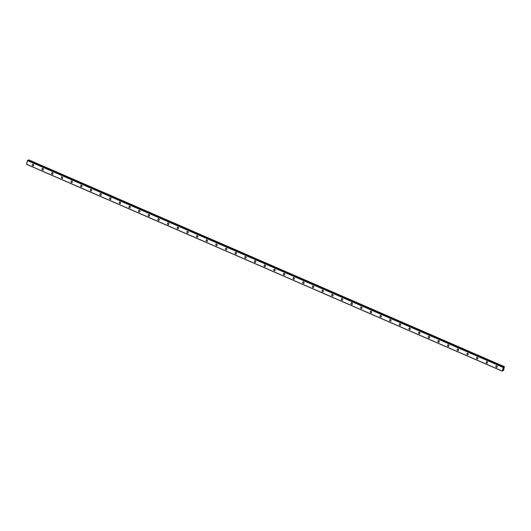 <?xml version="1.0" encoding="UTF-8"?>
<svg xmlns="http://www.w3.org/2000/svg" width="531" height="531" viewBox="0 0 531 531"><rect width="100%" height="100%" fill="white"/><g stroke="black" fill="none" stroke-linecap="round" stroke-linejoin="round"><path stroke-width="0.8" d="M502.738 370.89L503.607 370.346L504.384 366.669L503.328 367.618L503.315 367.12L27.731 160.316L27.433 160.561L26.59 164.331L502.173 371.129L503.315 367.12L27.731 160.316M33.36 165.818A0.87 0.723 67.3 0 1 32.696 164.218A0.87 0.723 67.3 0 1 33.36 165.818A0.87 0.723 67.3 0 1 32.69 164.218M43.018 170.013A0.87 0.723 67.3 0 1 42.347 168.413A0.87 0.723 67.3 0 1 43.018 170.013A0.87 0.723 67.3 0 1 42.347 168.42M52.675 174.214A0.87 0.723 67.3 0 1 52.005 172.615A0.87 0.723 67.3 0 1 52.675 174.214A0.87 0.723 67.3 0 1 52.005 172.615M62.333 178.416A0.87 0.723 67.3 0 1 61.662 176.816A0.87 0.723 67.3 0 1 62.326 178.416A0.87 0.723 67.3 0 1 61.662 176.816M71.984 182.611A0.87 0.723 67.3 0 1 71.32 181.011A0.87 0.723 67.3 0 1 71.984 182.611A0.87 0.723 67.3 0 1 71.32 181.011M81.641 186.812A0.87 0.723 67.3 0 1 80.977 185.213A0.87 0.723 67.3 0 1 81.641 186.812A0.87 0.723 67.3 0 1 80.977 185.213M91.299 191.014A0.87 0.723 67.3 0 1 90.635 189.414A0.87 0.723 67.3 0 1 91.299 191.014A0.87 0.723 67.3 0 1 90.628 189.414M100.956 195.209A0.87 0.723 67.3 0 1 100.286 193.609A0.87 0.723 67.3 0 1 100.956 195.209A0.87 0.723 67.3 0 1 100.286 193.609M110.614 199.41A0.87 0.723 67.3 0 1 109.944 197.811A0.87 0.723 67.3 0 1 110.614 199.41A0.87 0.723 67.3 0 1 109.944 197.811M120.271 203.605A0.87 0.723 67.3 0 1 119.601 202.006A0.87 0.723 67.3 0 1 120.265 203.605A0.87 0.723 67.3 0 1 119.601 202.012M129.929 207.807A0.87 0.723 67.3 0 1 129.259 206.207A0.87 0.723 67.3 0 1 129.922 207.807A0.87 0.723 67.3 0 1 129.259 206.207M139.58 212.008A0.87 0.723 67.3 0 1 138.916 210.409A0.87 0.723 67.3 0 1 139.58 212.008A0.87 0.723 67.3 0 1 138.916 210.409M149.238 216.203A0.87 0.723 67.3 0 1 148.574 214.604A0.87 0.723 67.3 0 1 149.238 216.203A0.87 0.723 67.3 0 1 148.567 214.604M158.895 220.405A0.87 0.723 67.3 0 1 158.225 218.805A0.87 0.723 67.3 0 1 158.895 220.405A0.87 0.723 67.3 0 1 158.225 218.805M168.553 224.606A0.87 0.723 67.3 0 1 167.882 223.007A0.87 0.723 67.3 0 1 168.553 224.606A0.87 0.723 67.3 0 1 167.882 223.007M178.21 228.801A0.87 0.723 67.3 0 1 177.54 227.202A0.87 0.723 67.3 0 1 178.21 228.801A0.87 0.723 67.3 0 1 177.54 227.202M187.868 233.003A0.87 0.723 67.3 0 1 187.197 231.403A0.87 0.723 67.3 0 1 187.861 233.003A0.87 0.723 67.3 0 1 187.197 231.403M197.519 237.198A0.87 0.723 67.3 0 1 196.855 235.598A0.87 0.723 67.3 0 1 197.519 237.198A0.87 0.723 67.3 0 1 196.855 235.605M207.176 241.399A0.87 0.723 67.3 0 1 206.506 239.8A0.87 0.723 67.3 0 1 207.176 241.399A0.87 0.723 67.3 0 1 206.513 239.8M216.834 245.601A0.87 0.723 67.3 0 1 216.163 244.001A0.87 0.723 67.3 0 1 216.834 245.601A0.87 0.723 67.3 0 1 216.163 244.001M226.491 249.796A0.87 0.723 67.3 0 1 225.821 248.196A0.87 0.723 67.3 0 1 226.491 249.796A0.87 0.723 67.3 0 1 225.821 248.196M236.149 253.997A0.87 0.723 67.3 0 1 235.479 252.398A0.87 0.723 67.3 0 1 236.149 253.997A0.87 0.723 67.3 0 1 235.479 252.398M245.807 258.199A0.87 0.723 67.3 0 1 245.136 256.599A0.87 0.723 67.3 0 1 245.8 258.199A0.87 0.723 67.3 0 1 245.136 256.599M255.457 262.394A0.87 0.723 67.3 0 1 254.794 260.794A0.87 0.723 67.3 0 1 255.457 262.394A0.87 0.723 67.3 0 1 254.794 260.794M265.115 266.595A0.87 0.723 67.3 0 1 264.451 264.996A0.87 0.723 67.3 0 1 265.115 266.595A0.87 0.723 67.3 0 1 264.445 264.996M274.773 270.79A0.87 0.723 67.3 0 1 274.109 269.19A0.87 0.723 67.3 0 1 274.773 270.797A0.87 0.723 67.3 0 1 274.102 269.197M284.43 274.992A0.87 0.723 67.3 0 1 283.76 273.392A0.87 0.723 67.3 0 1 284.43 274.992A0.87 0.723 67.3 0 1 283.76 273.392M294.088 279.193A0.87 0.723 67.3 0 1 293.417 277.594A0.87 0.723 67.3 0 1 294.088 279.193A0.87 0.723 67.3 0 1 293.417 277.594M303.745 283.388A0.87 0.723 67.3 0 1 303.075 281.788A0.87 0.723 67.3 0 1 303.739 283.388A0.87 0.723 67.3 0 1 303.075 281.788M313.396 287.59A0.87 0.723 67.3 0 1 312.732 285.99A0.87 0.723 67.3 0 1 313.396 287.59A0.87 0.723 67.3 0 1 312.732 285.99M323.054 291.791A0.87 0.723 67.3 0 1 322.39 290.191A0.87 0.723 67.3 0 1 323.054 291.791A0.87 0.723 67.3 0 1 322.39 290.191M332.711 295.986A0.87 0.723 67.3 0 1 332.048 294.386A0.87 0.723 67.3 0 1 332.711 295.986A0.87 0.723 67.3 0 1 332.041 294.386M342.369 300.188A0.87 0.723 67.3 0 1 341.698 298.588A0.87 0.723 67.3 0 1 342.369 300.188A0.87 0.723 67.3 0 1 341.698 298.588M352.026 304.389A0.87 0.723 67.3 0 1 351.356 302.789A0.87 0.723 67.3 0 1 352.026 304.389A0.87 0.723 67.3 0 1 351.356 302.783M361.684 308.584A0.87 0.723 67.3 0 1 361.014 306.984A0.87 0.723 67.3 0 1 361.677 308.584A0.87 0.723 67.3 0 1 361.014 306.984M371.342 312.786A0.87 0.723 67.3 0 1 370.671 311.186A0.87 0.723 67.3 0 1 371.335 312.786A0.87 0.723 67.3 0 1 370.671 311.186M380.992 316.98A0.87 0.723 67.3 0 1 380.329 315.381A0.87 0.723 67.3 0 1 380.992 316.98A0.87 0.723 67.3 0 1 380.329 315.381M390.65 321.182A0.87 0.723 67.3 0 1 389.986 319.582A0.87 0.723 67.3 0 1 390.65 321.182A0.87 0.723 67.3 0 1 389.98 319.582M400.308 325.384A0.87 0.723 67.3 0 1 399.637 323.784A0.87 0.723 67.3 0 1 400.308 325.384A0.87 0.723 67.3 0 1 399.637 323.784M409.965 329.578A0.87 0.723 67.3 0 1 409.295 327.979A0.87 0.723 67.3 0 1 409.965 329.578A0.87 0.723 67.3 0 1 409.295 327.979M419.623 333.78A0.87 0.723 67.3 0 1 418.952 332.18A0.87 0.723 67.3 0 1 419.623 333.78A0.87 0.723 67.3 0 1 418.952 332.18M429.28 337.975A0.87 0.723 67.3 0 1 428.61 336.375A0.87 0.723 67.3 0 1 429.274 337.981A0.87 0.723 67.3 0 1 428.61 336.382M438.931 342.176A0.87 0.723 67.3 0 1 438.267 340.577A0.87 0.723 67.3 0 1 438.931 342.176A0.87 0.723 67.3 0 1 438.267 340.577M448.589 346.378A0.87 0.723 67.3 0 1 447.925 344.778A0.87 0.723 67.3 0 1 448.589 346.378A0.87 0.723 67.3 0 1 447.918 344.778M458.246 350.573A0.87 0.723 67.3 0 1 457.583 348.973A0.87 0.723 67.3 0 1 458.246 350.573A0.87 0.723 67.3 0 1 457.576 348.973M467.904 354.774A0.87 0.723 67.3 0 1 467.234 353.175A0.87 0.723 67.3 0 1 467.904 354.774A0.87 0.723 67.3 0 1 467.234 353.175M477.561 358.976A0.87 0.723 67.3 0 1 476.891 357.376A0.87 0.723 67.3 0 1 477.561 358.976A0.87 0.723 67.3 0 1 476.891 357.376M487.219 363.171A0.87 0.723 67.3 0 1 486.549 361.571A0.87 0.723 67.3 0 1 487.212 363.171A0.87 0.723 67.3 0 1 486.549 361.571M496.87 367.372A0.87 0.723 67.3 0 1 496.206 365.773A0.87 0.723 67.3 0 1 496.87 367.372A0.87 0.723 67.3 0 1 496.206 365.773M503.063 369.337L503.421 368.919M503.461 368.746L503.547 368.388M502.525 370.777L502.173 371.129M504.384 366.669L28.8 159.871L27.951 160.408M503.693 366.961L28.11 160.156M503.116 367.2L27.539 160.395M503.016 367.366L27.433 160.561M502.134 371.03L26.55 164.225M503.66 367.001L28.077 160.196M503.547 367.193L27.964 160.389"/></g></svg>

